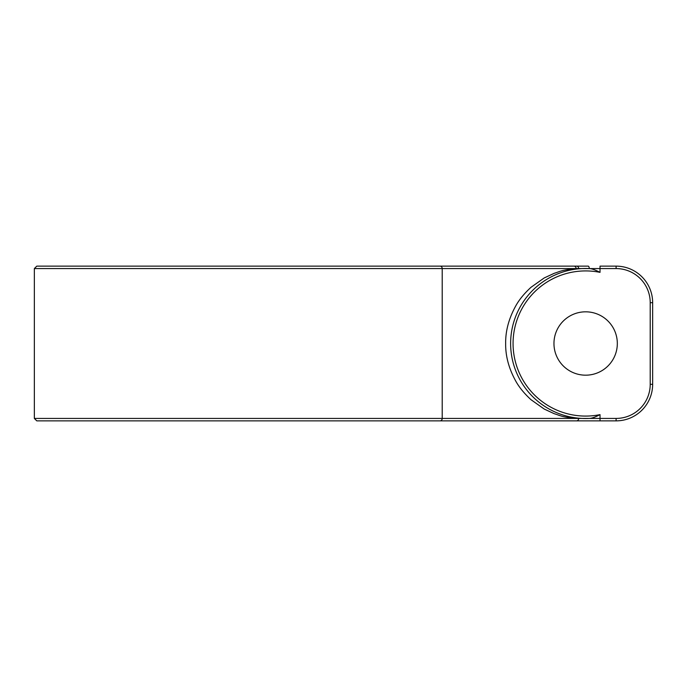 <?xml version="1.0" encoding="UTF-8"?>
<svg xmlns="http://www.w3.org/2000/svg" width="687" height="687" viewBox="0 0 687 687"><rect width="100%" height="100%" fill="white"/><g stroke="black" fill="none" stroke-linecap="round" stroke-linejoin="round"><path stroke-width="1.03" d="M380.641 266.135L251.82 266.135M440.075 266.135A2.439 2.13 90 0 1 442.213 268.574L34.35 268.574L36.789 266.135L587.23 266.135M616.102 266.135L616.102 268.574L600.026 268.574L600.026 272.361C595.26 269.905 591.782 268.651 589.583 268.591L600.026 268.574L600.026 266.135L616.102 266.135A36.548 36.548 0 0 1 652.65 302.684L652.65 384.316A36.548 36.548 0 0 1 616.102 420.865L600.026 420.865L600.026 418.426L576.127 418.426C560.42 416.863 559.862 415.309 554.332 413.746L544.224 409.057L530.999 399.697C524.207 393.453 519.106 387.21 515.688 380.967C508.818 368.472 505.469 355.986 505.658 343.5C505.469 331.014 508.818 318.528 515.688 306.033C519.106 299.79 524.207 293.547 530.999 287.303L544.224 277.943L554.332 273.254C559.862 271.691 560.42 270.137 576.127 268.574L589.266 268.574A2.439 1.073 90 0 0 588.184 266.135L584.474 266.135M600.026 420.865L36.789 420.865L34.35 418.426L442.213 418.426L442.213 268.574L576.127 268.574A2.439 2.13 90 0 0 573.989 266.135M589.266 418.426L589.583 418.409C591.782 418.349 595.26 417.095 600.026 414.639L600.026 418.426L616.102 418.426A34.11 34.11 0 0 0 650.211 384.316L650.211 302.684A34.11 34.11 0 0 0 616.102 268.574M576.565 266.135A2.439 2.13 90 0 1 578.694 268.454M617.321 343.5A31.679 31.679 0 0 0 585.642 311.821A31.679 31.679 0 0 0 553.962 343.5A31.679 31.679 0 0 0 585.642 375.179A31.679 31.679 0 0 0 617.321 343.5M435.79 420.865L67.85 420.865M380.641 420.865L251.82 420.865M436.254 420.865L440.075 420.865A2.439 2.13 -90 0 0 442.213 418.426L576.127 418.426M576.556 420.865A2.439 2.13 -90 0 0 578.686 418.546M589.583 268.591A75.012 75.012 0 0 0 510.63 343.5A75.012 75.012 0 0 0 589.583 418.409M652.65 302.684L650.211 302.684M600.026 272.361A72.573 72.573 0 0 0 513.069 343.5A72.573 72.573 0 0 0 600.026 414.639M616.102 420.865L616.102 418.426M652.65 384.316L650.211 384.316M34.35 268.574L34.35 418.426"/></g></svg>
